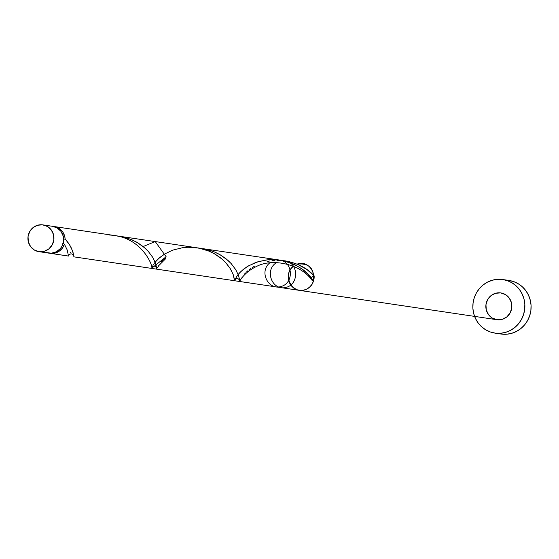 <?xml version="1.0" encoding="UTF-8"?>
<svg xmlns="http://www.w3.org/2000/svg" width="559" height="559" viewBox="0 0 559 559"><rect width="100%" height="100%" fill="white"/><g stroke="black" fill="none" stroke-linecap="round" stroke-linejoin="round"><path stroke-width="0.84" d="M48.913 253.136A13.535 12.997 -81.5 0 0 63.509 241.481A13.535 12.997 -81.5 0 0 52.623 226.325A13.535 12.997 -81.5 0 0 52.35 226.283L57.158 227.932L60.966 231.37L63.209 236.08L63.53 241.341L61.888 246.358L60.4 248.524L56.368 251.781L51.463 253.199L39.214 251.697L48.913 253.136A13.535 12.997 -81.5 0 1 48.64 253.101L38.941 251.662A13.535 12.997 98.5 0 1 28.055 236.499A13.535 12.997 98.5 0 1 42.652 224.844A13.535 12.997 98.5 0 1 42.924 224.879A13.535 12.997 98.5 0 1 53.811 240.042A13.535 12.997 98.5 0 1 39.214 251.697L44.28 251.298L48.836 248.916L52.19 244.912L53.832 239.902L53.51 234.64L51.267 229.931L47.459 226.493L42.652 224.844L37.586 225.242L33.03 227.625L29.676 231.629L28.041 236.639L28.362 241.9L30.598 246.61L34.406 250.048L39.214 251.697A13.535 12.997 98.5 0 1 38.941 251.662M494.876 333.094L501.102 334.023A27.07 26 -81.5 0 0 501.64 334.093A27.07 26 -81.5 0 0 530.84 310.783A27.07 26 -81.5 0 0 509.06 280.464L502.834 279.542A27.07 26 98.5 0 1 524.615 309.861A27.07 26 98.5 0 1 495.414 333.171L501.64 334.093L495.414 333.171A27.07 26 98.5 0 1 494.876 333.094A27.07 26 98.5 0 1 473.103 302.775A27.07 26 98.5 0 1 502.296 279.465A27.07 26 98.5 0 1 502.834 279.542M50.408 253.36A13.535 12.997 98.5 0 1 50.135 253.325A13.535 12.997 98.5 0 1 49.395 253.192L50.408 253.36A13.535 12.997 98.5 0 0 64.425 244.206L62.28 248.266L58.954 251.361L54.838 253.129L50.408 253.36M53.371 226.458A13.535 12.997 98.5 0 1 53.846 226.507A13.535 12.997 98.5 0 1 54.118 226.542A13.535 12.997 98.5 0 1 65.11 238.861L68.82 243.584L71.356 248.028L73.089 252.64L73.879 256.742M68.897 255.177L68.505 256.036L67.185 249.922L64.425 244.206L67.164 249.873L68.484 255.924L68.869 255.239C70.734 253.171 72.356 253.437 73.725 256.05M70.434 252.249L70.064 252.857M152.013 267.265L151.524 268.383C154.221 269.263 144.04 238.693 113.456 235.367L109.243 234.962M151.552 268.376L151.88 267.579C153.746 265.504 155.367 265.77 156.737 268.383M152.432 266.377L152.202 266.853M153.599 264.344L152.935 265.434M154.752 262.709L154.137 263.548M166.149 253.108L159.699 257.545L155.088 262.269M234.724 280.332L233.054 274.183L229.952 268.082L225.543 262.43L220.763 257.999L214.936 254.024L208.248 250.781L200.919 248.517L193.896 247.413M143.16 246.54L155.234 241.572L196.468 247.7M234.556 280.723L73.816 256.84M235.143 279.332L234.829 280.059M237.051 276.02L235.36 278.878M238.714 273.854L237.337 275.608M277.061 260.347L282.204 260.536L289.206 261.633L297.681 264.365L306.947 269.522L314.137 275.866A13.535 12.997 98.5 0 1 313.459 281.212L308.247 274.427L302.384 269.27L295.837 265.197L286.599 261.535L279.479 260.04L202.854 248.65L279.479 260.04L267.964 259.76L258.174 261.647L248.154 266.021L243.396 269.312L239.525 272.932M119.843 236.317L155.5 241.614L119.843 236.317M197.565 247.861L201.764 248.489L197.565 247.861M156.911 269.026L155.549 263.212L152.887 257.594L148.121 251.194L144.886 248L136.822 242.243L132.099 239.888L127.033 238.001L116.642 235.905L123.825 237.114L131.113 239.469L137.745 242.781L143.481 246.805L148.177 251.257L152.691 257.266L155.549 263.219L156.82 269.172M54.118 226.542L113.456 235.367C144.033 238.693 154.221 269.263 151.524 268.383L166.121 256.728L155.234 241.572M500.578 292.895A13.535 12.997 -81.5 0 0 485.96 304.69A13.535 12.997 -81.5 0 0 497.133 319.741A13.535 12.997 -81.5 0 0 511.751 307.946A13.535 12.997 -81.5 0 0 500.578 292.895A13.535 12.997 -81.5 0 0 485.96 304.69A13.535 12.997 -81.5 0 0 497.133 319.741A13.535 12.997 -81.5 0 0 511.751 307.946A13.535 12.997 -81.5 0 0 500.578 292.895L505.378 294.537L509.193 297.975L511.429 302.685L511.751 307.946L510.115 312.963L506.761 316.967L502.199 319.343L497.133 319.741L492.332 318.099L488.517 314.661L486.281 309.952L485.96 304.69L487.602 299.673L490.956 295.669L495.512 293.293L500.578 292.895M238.169 274.518L241.16 271.269L247.357 266.503L255.687 262.478L265.651 260.026L271.024 259.579L279.479 260.04L202.854 248.65L279.479 260.04C296.172 263.589 307.499 270.647 313.459 281.212L311.915 280.129M158.33 266.042L158.574 265.63M161.53 261.689L162.557 260.592M163.71 259.467L164.989 258.335M199.193 248.203L206.837 249.447L214.125 251.809L220.756 255.114L226.493 259.145L231.188 263.589L235.702 269.599L238.56 275.559L239.937 281.317M241.341 278.382L241.586 277.963M244.542 274.029L245.569 272.925M246.722 271.8L248 270.668M249.405 269.536L250.935 268.418M252.584 267.335L254.352 266.287M267.118 261.486L269.536 261.025M272.002 260.676L274.518 260.452M311.475 278.242L312.376 276.53L314.137 275.866C307.191 268.047 297.402 263.037 284.776 260.822L282.665 260.578M311.475 278.263A2.704 2.599 98.5 0 1 314.137 275.866A13.535 12.997 98.5 0 1 313.459 281.212A2.704 2.599 98.5 0 1 311.824 279.989M314.137 275.866A13.535 12.997 98.5 0 1 313.459 281.212C314.745 268.558 309.295 262.863 297.122 264.134C311.545 258.803 320.803 281.61 307.157 288.87C293.727 296.556 281.009 275.664 293.363 266.21C281.009 275.664 293.727 296.556 307.157 288.87C320.803 281.61 311.545 258.803 297.122 264.134C309.295 262.863 314.745 268.558 313.459 281.212L311.901 284.44L309.581 287.144L306.667 289.129L303.362 290.24L299.904 290.414L296.529 289.639L293.489 287.955L290.987 285.495L289.206 282.428L288.276 278.976L288.255 275.377L289.15 271.891L290.897 268.76L293.363 266.21L290.897 268.76L289.15 271.891L288.255 275.377L288.276 278.976L289.206 282.428L290.987 285.495L293.489 287.955L296.529 289.639L299.904 290.414L303.362 290.24L306.667 289.129L309.581 287.144L311.901 284.44L313.459 281.212L314.137 275.866M62.881 243.123L64.425 244.206L63.104 243.417M53.364 226.458L58.08 227.834L61.623 230.567L62.999 232.369L64.767 236.576L65.11 238.861L63.342 239.518M502.296 279.465L497.196 279.346L492.165 280.262L487.385 282.183L483.053 285.027L479.322 288.689L476.345 293.028L474.228 297.884L473.061 303.062L472.886 308.358L473.711 313.585L475.499 318.525L478.183 323.004L481.662 326.833L485.806 329.88L490.453 332.018L495.414 333.171L500.515 333.29L505.546 332.374L510.325 330.453L514.664 327.609L518.389 323.947L521.372 319.608L523.483 314.752L524.649 309.581L524.824 304.278L524 299.051L522.211 294.111L519.528 289.632L516.048 285.803L511.904 282.756L507.265 280.618L502.296 279.465M501.64 334.093L506.74 334.219L511.771 333.297L516.551 331.382L520.89 328.538L524.615 324.87L527.598 320.531L529.708 315.681L530.875 310.504L531.05 305.2L530.225 299.98L528.437 295.033L525.753 290.561L522.274 286.725L518.13 283.679L513.49 281.54L508.522 280.387M311.992 280.241C300.84 264.093 272.338 257.804 256.378 266.545C243.312 272.582 238.581 282.959 239.923 281.359L238.56 275.552L235.898 269.927L231.133 263.534L227.897 260.34L219.834 254.576L215.11 252.221L210.044 250.334L199.654 248.245M73.9 256.686L72.537 250.879L69.875 245.261L65.11 238.861L63.642 239.287M155.157 262.178L158.148 258.936L164.346 254.17L172.675 250.139L182.646 247.686L188.013 247.246L198.955 248.105L209.387 251.25L214.146 253.569L222.293 259.278L225.577 262.464L230.448 268.872L233.187 274.546L234.507 280.597L234.892 279.912C236.757 277.837 238.379 278.103 239.748 280.723L239.741 280.688M279.479 260.04C292.944 261.43 294.355 282.847 281.219 286.46C268.236 290.652 258.88 271.611 269.676 262.968C258.88 271.611 268.236 290.652 281.219 286.46C294.355 282.847 292.944 261.43 279.479 260.04C292.944 261.43 294.355 282.847 281.219 286.46C268.236 290.652 258.88 271.611 269.676 262.968C258.88 271.611 268.236 290.652 281.219 286.46C294.355 282.847 292.944 261.43 279.479 260.04M284.776 260.822C298.716 262.29 299.435 284.699 285.635 287.473C271.94 290.82 264.225 269.969 276.453 262.674C264.225 269.969 271.94 290.82 285.635 287.473C299.435 284.699 298.716 262.29 284.776 260.822C298.716 262.29 299.435 284.699 285.635 287.473C271.94 290.82 264.225 269.969 276.453 262.674C264.281 269.927 271.849 290.687 285.502 287.501C299.261 284.894 298.876 262.618 285.041 260.857M52.623 226.325L42.924 224.879M50.135 253.325L68.519 256.057M115.042 262.968L496.867 319.706M157.554 267.67L158.903 265.483L165.723 258.642"/></g></svg>
